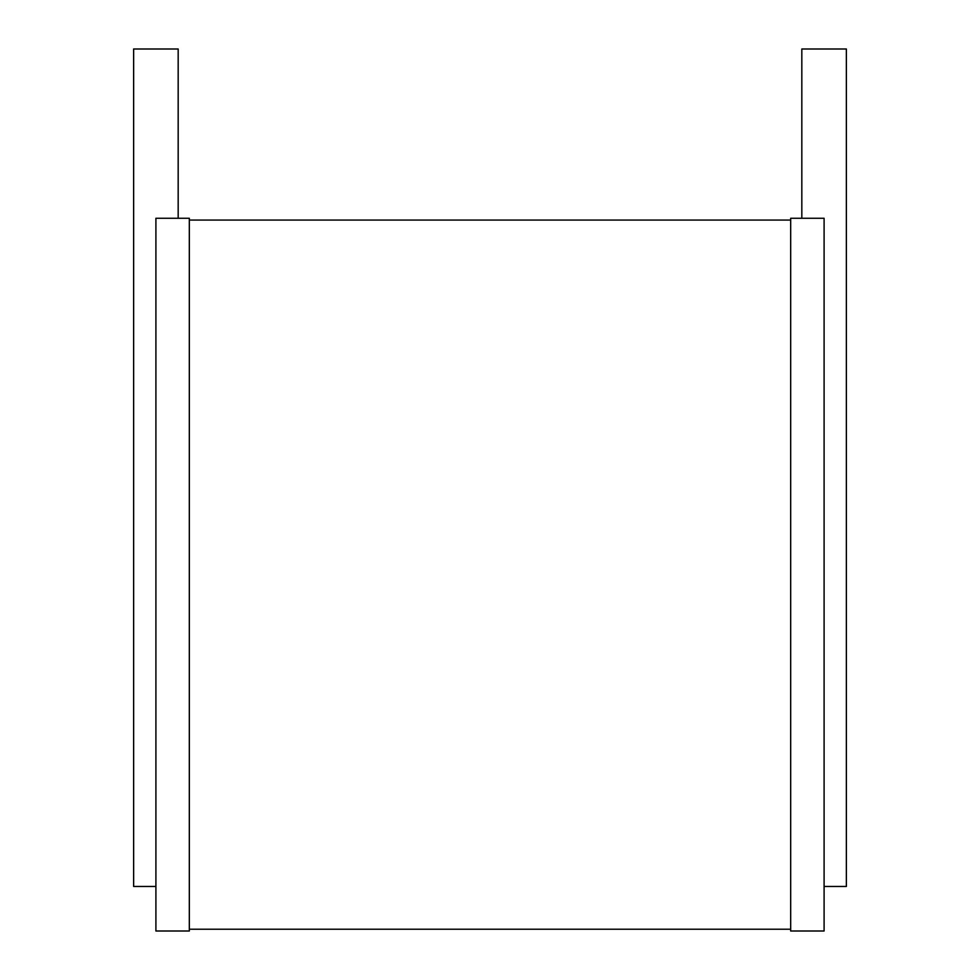 <?xml version="1.0" encoding="UTF-8"?>
<svg xmlns="http://www.w3.org/2000/svg" width="980" height="980" viewBox="0 0 980 980"><rect width="100%" height="100%" fill="white"/><g stroke="black" fill="none" stroke-linecap="round" stroke-linejoin="round"><path stroke-width="1.47" d="M178.176 218.271L178.176 49L133.635 49L133.635 886.459L155.906 886.459M155.906 218.271L189.324 218.271L189.324 931L155.906 931L155.906 218.271M189.324 220.059L790.676 220.059M189.324 929.224L790.676 929.224M790.676 218.271L790.676 931L824.094 931L824.094 218.271L790.676 218.271M801.824 218.271L801.824 49L846.365 49L846.365 886.459L824.094 886.459"/></g></svg>
